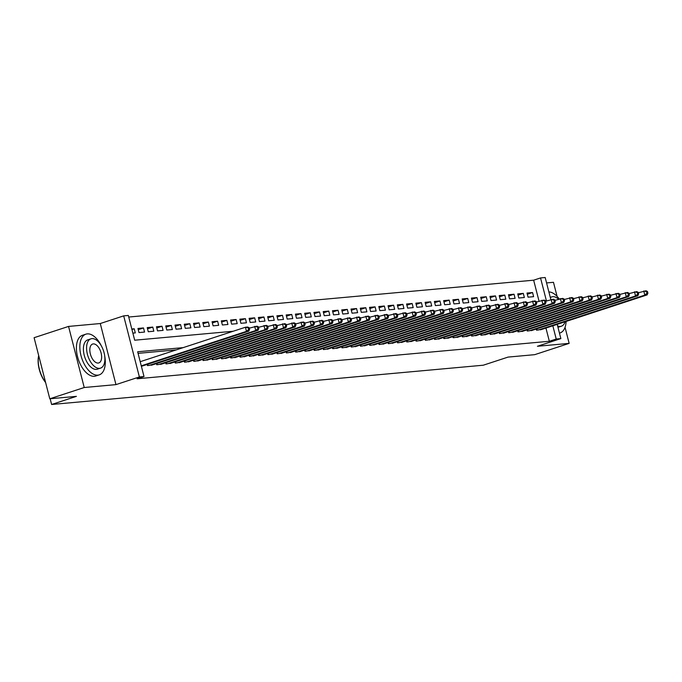 <?xml version="1.0" encoding="UTF-8"?>
<svg xmlns="http://www.w3.org/2000/svg" width="682" height="682" viewBox="0 0 682 682"><rect width="100%" height="100%" fill="white"/><g stroke="black" fill="none" stroke-linecap="round" stroke-linejoin="round"><path stroke-width="1.02" d="M539.044 301.18L533.648 280.191L540.545 277.932L545.174 277.514L550.826 299.517M557.1 296.414L553.477 282.297L546.563 282.928M557.203 324.351L560.86 338.596L537.433 346.268L569.155 343.378L534.714 354.666L508.081 357.087L483.274 365.211L51.61 404.486L76.418 396.361L49.786 398.791L34.1 337.701L68.55 326.422L84.227 387.512L115.957 384.622L139.384 376.95L123.698 315.868L128.327 315.442L134.686 340.207L233.193 331.247M115.957 384.622L100.271 323.532L68.55 326.422M100.271 323.532L123.698 315.868M533.648 280.191L128.736 317.036M569.155 343.378L565.046 327.351M49.786 398.791L84.227 387.512M536.24 329.031L536.538 330.19L542.002 329.329M526.973 329.875L527.271 331.034L532.736 330.173M517.715 330.719L518.013 331.878L523.478 331.017M508.448 331.554L508.746 332.722L514.211 331.861M499.181 332.398L499.48 333.566L504.953 332.705M489.923 333.242L490.222 334.402L495.686 333.549M480.657 334.086L480.955 335.246L486.428 334.393M471.398 334.93L471.697 336.09L477.161 335.229M462.132 335.774L462.43 336.934L467.895 336.073M452.865 336.618L453.163 337.778L458.636 336.917M443.607 337.462L443.905 338.622L449.37 337.76M434.34 338.298L434.639 339.466L440.112 338.604M425.082 339.142L425.38 340.309L430.845 339.448M415.815 339.986L416.114 341.145L421.578 340.292M406.549 340.829L406.847 341.989L412.32 341.136M397.291 341.673L397.589 342.833L403.053 341.972M388.024 342.517L388.322 343.677L393.795 342.816M378.766 343.361L379.064 344.521L384.529 343.66M369.499 344.205L369.797 345.365L375.262 344.504M360.241 345.041L360.539 346.209L366.004 345.348M350.974 345.885L351.273 347.053L356.737 346.192M341.708 346.729L342.006 347.888L347.479 347.036M332.449 347.573L332.748 348.732L338.212 347.88M323.183 348.417L323.481 349.576L328.946 348.715M313.925 349.261L314.223 350.42L319.688 349.559M304.658 350.105L304.956 351.264L310.421 350.403M295.391 350.949L295.69 352.108L301.163 351.247M286.133 351.784L286.431 352.952L291.896 352.091M276.866 352.628L277.165 353.796L282.638 352.935M267.608 353.472L267.907 354.631L273.371 353.779M258.342 354.316L258.64 355.475L264.105 354.623M249.075 355.16L249.373 356.319L254.846 355.458M239.817 356.004L240.115 357.163L245.58 356.302M230.55 356.848L230.848 358.007L236.322 357.146M221.292 357.692L221.59 358.851L227.055 357.99M212.025 358.527L212.324 359.695L217.788 358.834M202.767 359.371L203.065 360.539L208.53 359.678M193.5 360.215L193.799 361.375L199.263 360.522M184.234 361.059L184.532 362.219L190.005 361.366M174.976 361.903L175.274 363.063L180.739 362.202M165.709 362.747L166.007 363.907L171.472 363.046M156.451 363.591L156.749 364.751L162.214 363.89M147.184 364.435L147.483 365.595L152.947 364.734M131.95 329.534L134.243 328.784L131.814 329.005M138.258 329.662L143.501 327.94L137.943 328.451L139.009 332.577L144.558 332.066L143.501 327.94M147.517 328.818L152.768 327.096L147.21 327.607L148.267 331.733L153.825 331.222L152.768 327.096M156.783 327.974L162.026 326.252L156.468 326.763L157.533 330.889L163.092 330.386L162.026 326.252M166.041 327.13L171.293 325.416L165.735 325.919L166.792 330.045L172.35 329.542L171.293 325.416M175.308 326.286L180.56 324.572L175.001 325.075L176.058 329.201L181.617 328.698L180.56 324.572M184.575 325.442L189.818 323.728L184.259 324.231L185.316 328.357L190.875 327.854L189.818 323.728M193.833 324.598L199.084 322.884L193.526 323.387L194.583 327.513L200.141 327.01L199.084 322.884M203.1 323.762L208.342 322.04L202.784 322.543L203.85 326.678L209.408 326.167L208.342 322.04M212.358 322.918L217.609 321.196L212.051 321.708L213.108 325.834L218.666 325.323L217.609 321.196M221.624 322.075L226.867 320.352L221.318 320.864L222.375 324.99L227.933 324.479L226.867 320.352M230.891 321.231L236.134 319.508L230.576 320.02L231.633 324.146L237.191 323.643L236.134 319.508M240.149 320.387L245.401 318.673L239.842 319.176L240.899 323.302L246.458 322.799L245.401 318.673M249.416 319.543L254.659 317.829L249.101 318.332L250.166 322.458L255.724 321.955L254.659 317.829M258.674 318.699L263.925 316.985L258.367 317.488L259.424 321.614L264.983 321.111L263.925 316.985M267.941 317.855L273.184 316.141L267.625 316.644L268.691 320.77L274.249 320.267L273.184 316.141M277.207 317.019L282.45 315.297L276.892 315.8L277.949 319.935L283.507 319.423L282.45 315.297M286.466 316.175L291.717 314.453L286.159 314.965L287.216 319.091L292.774 318.579L291.717 314.453M295.732 315.331L300.975 313.609L295.417 314.121L296.482 318.247L302.032 317.735L300.975 313.609M304.99 314.487L310.242 312.765L304.683 313.277L305.741 317.403L311.299 316.9L310.242 312.765M314.257 313.643L319.5 311.93L313.942 312.433L315.007 316.559L320.566 316.056L319.5 311.93M323.524 312.799L328.767 311.086L323.208 311.589L324.265 315.715L329.824 315.212L328.767 311.086M332.782 311.955L338.033 310.242L332.475 310.745L333.532 314.871L339.09 314.368L338.033 310.242M342.049 311.111L347.291 309.398L341.733 309.901L342.79 314.027L348.349 313.524L347.291 309.398M351.307 310.276L356.558 308.554L351 309.057L352.057 313.191L357.615 312.68L356.558 308.554M360.573 309.432L365.816 307.71L360.258 308.213L361.324 312.347L366.882 311.836L365.816 307.71M369.832 308.588L375.083 306.866L369.525 307.377L370.582 311.503L376.14 310.992L375.083 306.866M379.098 307.744L384.341 306.022L378.791 306.533L379.848 310.66L385.407 310.157L384.341 306.022M388.365 306.9L393.608 305.186L388.049 305.689L389.107 309.816L394.665 309.313L393.608 305.186M397.623 306.056L402.874 304.343L397.316 304.845L398.373 308.972L403.932 308.469L402.874 304.343M406.89 305.212L412.133 303.499L406.574 304.002L407.64 308.128L413.198 307.625L412.133 303.499M416.148 304.368L421.399 302.655L415.841 303.158L416.898 307.284L422.456 306.781L421.399 302.655M425.415 303.533L430.657 301.811L425.099 302.314L426.165 306.448L431.723 305.937L430.657 301.811M434.681 302.689L439.924 300.967L434.366 301.47L435.423 305.604L440.981 305.093L439.924 300.967M443.939 301.845L449.191 300.123L443.632 300.634L444.69 304.76L450.248 304.249L449.191 300.123M453.206 301.001L458.449 299.279L452.891 299.79L453.956 303.916L459.515 303.413L458.449 299.279M462.464 300.157L467.716 298.443L462.157 298.946L463.214 303.072L468.773 302.569L467.716 298.443M471.731 299.313L476.974 297.599L471.415 298.102L472.481 302.228L478.039 301.725L476.974 297.599M480.998 298.469L486.24 296.755L480.682 297.258L481.739 301.384L487.298 300.881L486.24 296.755M490.256 297.625L495.507 295.911L489.949 296.414L491.006 300.54L496.564 300.037L495.507 295.911M499.522 296.789L504.765 295.067L499.207 295.57L500.273 299.696L505.822 299.193L504.765 295.067M508.781 295.945L514.032 294.223L508.474 294.726L509.531 298.861L515.089 298.349L514.032 294.223M518.047 295.101L523.29 293.379L517.732 293.891L518.797 298.017L524.356 297.505L523.29 293.379M132.871 333.131L135.3 332.91L134.243 328.784M528.056 297.173L533.614 296.67L532.557 292.535L526.998 293.047L528.056 297.173M183.177 347.624L137.653 351.767L144.013 376.532L137.125 378.783L549.334 341.273L545.941 328.042M176.288 349.875L138.062 353.353M141.353 366.149L143.689 365.578M50.144 398.757L51.61 404.486M560.86 338.596L556.222 339.022L552.829 325.783M549.334 341.273L556.222 339.022M144.013 376.532L139.384 376.95M546.452 300.95L540.545 277.932M527.305 294.257L532.557 292.535M141.268 365.825L246.492 331.367L248.802 331.154L142.154 366.081M140.202 361.699L245.426 327.241L247.745 327.028L249.16 327.744L248.231 327.829L248.657 329.474L249.586 329.389L249.16 327.744M248.657 329.474L246.492 331.367L245.426 327.241L248.231 327.829M248.802 331.154L249.586 329.389M45.609 382.534A20.903 11.142 -108.1 0 1 38.686 355.552M38.695 355.603A21.423 11.415 71.9 0 0 45.549 382.295M101.482 346.158A21.423 11.415 71.9 0 0 87.27 333.882A21.423 11.415 71.9 0 0 85.898 334.163A21.423 11.415 71.9 0 0 81.329 356.822A21.423 11.415 71.9 0 0 97.867 375.151A21.423 11.415 71.9 0 0 99.231 374.87A21.423 11.415 71.9 0 0 104.704 355.978M85.898 334.163L82.454 335.288A21.423 11.415 71.9 0 0 77.884 357.948A21.423 11.415 71.9 0 0 94.423 376.285A21.423 11.415 71.9 0 0 95.787 376.004L99.231 374.87M100.535 368.135L97.364 369.175A15.422 8.218 -108.1 0 1 96.384 369.371A15.422 8.218 -108.1 0 1 84.474 356.175A15.422 8.218 -108.1 0 1 87.765 339.858L90.936 338.826A15.422 8.218 71.9 0 0 87.646 355.143A15.422 8.218 71.9 0 0 99.546 368.34A15.422 8.218 71.9 0 0 100.535 368.135A15.422 8.218 71.9 0 0 103.826 351.818A15.422 8.218 71.9 0 0 91.917 338.622A15.422 8.218 71.9 0 0 90.936 338.826M98.191 363.054A9.94 5.294 71.9 0 0 98.83 362.926A9.94 5.294 71.9 0 0 100.945 352.406A9.94 5.294 71.9 0 0 93.272 343.907A9.94 5.294 71.9 0 0 92.641 344.035A9.94 5.294 71.9 0 0 90.518 354.546A9.94 5.294 71.9 0 0 98.191 363.054M558.515 299.185A15.422 8.218 71.9 0 0 552.761 296.687A15.422 8.218 71.9 0 0 551.781 296.883A15.422 8.218 71.9 0 0 550.348 297.667M557.595 325.894A15.422 8.218 71.9 0 0 560.391 326.405A15.422 8.218 71.9 0 0 561.38 326.201A15.422 8.218 71.9 0 0 565.088 321.768M561.38 326.201L558.208 327.241A15.422 8.218 -108.1 0 1 557.961 327.309M559.445 333.106A21.423 11.415 71.9 0 0 560.075 332.935A21.423 11.415 71.9 0 0 566.111 321.435M559.206 298.963A21.423 11.415 71.9 0 0 548.874 291.922M149.102 365.45L255.75 330.523L258.069 330.31L151.421 365.237M249.271 328.17L257.012 326.184L258.427 326.9L257.498 326.985L257.924 328.63L258.845 328.545L258.427 326.9M257.924 328.63L255.75 330.523L254.693 326.397L257.498 326.985M258.069 330.31L258.845 328.545M158.369 364.606L265.017 329.679L267.327 329.466L160.679 364.393M258.529 327.326L266.27 325.34L267.685 326.056L266.756 326.141L267.182 327.786L268.111 327.71L267.685 326.056M267.182 327.786L265.017 329.679L263.96 325.553L266.756 326.141M267.327 329.466L268.111 327.71M167.627 363.762L274.275 328.835L276.594 328.622L169.946 363.549M267.796 326.482L275.537 324.496L276.952 325.212L276.022 325.297L276.449 326.951L277.369 326.866L276.952 325.212M276.449 326.951L274.275 328.835L273.218 324.709L276.022 325.297M276.594 328.622L277.369 326.866M176.894 362.918L283.542 327.991L285.86 327.778L179.213 362.705M277.062 325.638L284.795 323.652L286.21 324.368L285.289 324.453L285.707 326.107L286.636 326.022L286.21 324.368M285.707 326.107L283.542 327.991L282.484 323.865L285.289 324.453M285.86 327.778L286.636 326.022M186.152 362.074L292.808 327.147L295.118 326.942L188.471 361.861M286.321 324.794L294.061 322.808L295.477 323.524L294.547 323.609L294.974 325.263L295.903 325.178L295.477 323.524M294.974 325.263L292.808 327.147L291.743 323.021L294.547 323.609M295.118 326.942L295.903 325.178M195.419 361.23L302.066 326.303L304.385 326.098L197.737 361.017M295.587 323.959L303.328 321.972L304.735 322.68L303.814 322.765L304.24 324.419L305.161 324.334L304.735 322.68M304.24 324.419L302.066 326.303L301.009 322.177L303.814 322.765M304.385 326.098L305.161 324.334M204.685 360.386L311.333 325.467L313.643 325.254L206.996 360.181M304.845 323.115L312.586 321.128L314.001 321.844L313.072 321.921L313.498 323.575L314.428 323.49L314.001 321.844M313.498 323.575L311.333 325.467L310.267 321.333L313.072 321.921M313.643 325.254L314.428 323.49M213.943 359.542L320.591 324.623L322.91 324.41L216.262 359.337M314.112 322.271L321.853 320.284L323.268 321L322.339 321.086L322.765 322.731L323.686 322.646L323.268 321M322.765 322.731L320.591 324.623L319.534 320.497L322.339 321.086M322.91 324.41L323.686 322.646M223.21 358.706L329.858 323.78L332.177 323.566L225.52 358.493M323.379 321.427L331.111 319.44L332.526 320.156L331.605 320.242L332.023 321.887L332.952 321.802L332.526 320.156M332.023 321.887L329.858 323.78L328.801 319.653L331.605 320.242M332.177 323.566L332.952 321.802M232.468 357.862L339.125 322.936L341.435 322.722L234.787 357.649M332.637 320.583L340.378 318.596L341.793 319.312L340.864 319.398L341.29 321.043L342.219 320.966L341.793 319.312M341.29 321.043L339.125 322.936L338.059 318.809L340.864 319.398M341.435 322.722L342.219 320.966M241.735 357.018L348.383 322.092L350.701 321.878L244.054 356.805M341.904 319.739L349.636 317.752L351.051 318.468L350.13 318.554L350.548 320.208L351.477 320.122L351.051 318.468M350.548 320.208L348.383 322.092L347.326 317.965L350.13 318.554M350.701 321.878L351.477 320.122M251.002 356.175L357.649 321.248L359.96 321.034L253.312 355.961M351.162 318.895L358.903 316.908L360.318 317.624L359.388 317.71L359.815 319.364L360.744 319.278L360.318 317.624M359.815 319.364L357.649 321.248L356.584 317.121L359.388 317.71M359.96 321.034L360.744 319.278M260.26 355.331L366.907 320.404L369.226 320.199L262.579 355.117M360.428 318.051L368.169 316.064L369.584 316.78L368.655 316.866L369.081 318.52L370.002 318.434L369.584 316.78M369.081 318.52L366.907 320.404L365.85 316.278L368.655 316.866M369.226 320.199L370.002 318.434M269.526 354.487L376.174 319.56L378.493 319.355L271.837 354.273M369.695 317.215L377.427 315.229L378.842 315.937L377.922 316.022L378.34 317.676L379.269 317.59L378.842 315.937M378.34 317.676L376.174 319.56L375.117 315.434L377.922 316.022M378.493 319.355L379.269 317.59M278.785 353.643L385.441 318.724L387.751 318.511L281.103 353.438M378.953 316.371L386.694 314.385L388.109 315.101L387.18 315.178L387.606 316.832L388.527 316.746L388.109 315.101M387.606 316.832L385.441 318.724L384.375 314.59L387.18 315.178M387.751 318.511L388.527 316.746M288.051 352.799L394.699 317.88L397.018 317.667L290.37 352.594M388.22 315.527L395.952 313.541L397.367 314.257L396.447 314.342L396.864 315.988L397.794 315.902L397.367 314.257M396.864 315.988L394.699 317.88L393.642 313.754L396.447 314.342M397.018 317.667L397.794 315.902M297.318 351.963L403.966 317.036L406.276 316.823L299.628 351.75M397.478 314.683L405.219 312.697L406.634 313.413L405.705 313.498L406.131 315.144L407.06 315.058L406.634 313.413M406.131 315.144L403.966 317.036L402.9 312.91L405.705 313.498M406.276 316.823L407.06 315.058M306.576 351.119L413.224 316.192L415.543 315.979L308.895 350.906M406.745 313.839L414.486 311.853L415.901 312.569L414.971 312.654L415.398 314.3L416.318 314.223L415.901 312.569M415.398 314.3L413.224 316.192L412.167 312.066L414.971 312.654M415.543 315.979L416.318 314.223M315.843 350.275L422.49 315.348L424.809 315.135L318.153 350.062M416.003 312.995L423.744 311.009L425.159 311.725L424.23 311.81L424.656 313.464L425.585 313.379L425.159 311.725M424.656 313.464L422.49 315.348L421.433 311.222L424.23 311.81M424.809 315.135L425.585 313.379M325.101 349.431L431.749 314.504L434.067 314.291L327.42 349.218M425.27 312.151L433.01 310.165L434.425 310.881L433.496 310.966L433.923 312.62L434.843 312.535L434.425 310.881M433.923 312.62L431.749 314.504L430.692 310.378L433.496 310.966M434.067 314.291L434.843 312.535M334.368 348.587L441.015 313.66L443.334 313.456L336.686 348.374M434.536 311.307L442.268 309.321L443.684 310.037L442.763 310.122L443.181 311.776L444.11 311.691L443.684 310.037M443.181 311.776L441.015 313.66L439.958 309.534L442.763 310.122M443.334 313.456L444.11 311.691M343.634 347.743L450.282 312.816L452.592 312.612L345.945 347.53M443.794 310.472L451.535 308.486L452.95 309.193L452.021 309.278L452.447 310.932L453.377 310.847L452.95 309.193M452.447 310.932L450.282 312.816L449.216 308.69L452.021 309.278M452.592 312.612L453.377 310.847M352.892 346.899L459.54 311.981L461.859 311.768L355.211 346.695M453.061 309.628L460.802 307.642L462.208 308.358L461.288 308.435L461.714 310.088L462.635 310.003L462.208 308.358M461.714 310.088L459.54 311.981L458.483 307.846L461.288 308.435M461.859 311.768L462.635 310.003M362.159 346.055L468.807 311.137L471.117 310.924L364.469 345.851M462.319 308.784L470.06 306.798L471.475 307.514L470.546 307.599L470.972 309.244L471.901 309.159L471.475 307.514M470.972 309.244L468.807 311.137L467.75 307.002L470.546 307.599M471.117 310.924L471.901 309.159M371.417 345.22L478.065 310.293L480.384 310.08L373.736 345.007M471.586 307.94L479.327 305.954L480.742 306.67L479.813 306.755L480.239 308.4L481.16 308.315L480.742 306.67M480.239 308.4L478.065 310.293L477.008 306.167L479.813 306.755M480.384 310.08L481.16 308.315M380.684 344.376L487.332 309.449L489.65 309.236L383.003 344.163M480.853 307.096L488.585 305.11L490 305.826L489.079 305.911L489.497 307.556L490.426 307.48L490 305.826M489.497 307.556L487.332 309.449L486.275 305.323L489.079 305.911M489.65 309.236L490.426 307.48M389.942 343.532L496.598 308.605L498.909 308.392L392.261 343.319M490.111 306.252L497.851 304.266L499.267 304.982L498.337 305.067L498.764 306.721L499.693 306.636L499.267 304.982M498.764 306.721L496.598 308.605L495.533 304.479L498.337 305.067M498.909 308.392L499.693 306.636M399.209 342.688L505.856 307.761L508.175 307.548L401.528 342.475M499.377 305.408L507.118 303.422L508.525 304.138L507.604 304.223L508.022 305.877L508.951 305.792L508.525 304.138M508.022 305.877L505.856 307.761L504.799 303.635L507.604 304.223M508.175 307.548L508.951 305.792M408.475 341.844L515.123 306.917L517.433 306.712L410.786 341.631M508.636 304.564L516.376 302.578L517.791 303.294L516.862 303.379L517.288 305.033L518.218 304.948L517.791 303.294M517.288 305.033L515.123 306.917L514.058 302.791L516.862 303.379M517.433 306.712L518.218 304.948M417.734 341L524.381 306.073L526.7 305.868L420.052 340.787M517.902 303.729L525.643 301.742L527.058 302.45L526.129 302.535L526.555 304.189L527.476 304.104L527.058 302.45M526.555 304.189L524.381 306.073L523.324 301.947L526.129 302.535M526.7 305.868L527.476 304.104M427 340.156L533.648 305.238L535.967 305.025L429.31 339.951M527.169 302.885L534.901 300.898L536.316 301.606L535.396 301.691L535.813 303.345L536.743 303.26L536.316 301.606M535.813 303.345L533.648 305.238L532.591 301.103L535.396 301.691M535.967 305.025L536.743 303.26M436.258 339.312L542.915 304.394L545.225 304.181L438.577 339.107M536.427 302.041L544.168 300.054L545.583 300.771L544.654 300.856L545.08 302.501L546.009 302.416L545.583 300.771M545.08 302.501L542.915 304.394L541.849 300.259L544.654 300.856M545.225 304.181L546.009 302.416M445.525 338.477L552.173 303.55L554.492 303.337L447.844 338.263M545.694 301.197L553.426 299.21L554.841 299.927L553.92 300.012L554.338 301.657L555.267 301.572L554.841 299.927M554.338 301.657L552.173 303.55L551.116 299.424L553.92 300.012M554.492 303.337L555.267 301.572M454.792 337.633L561.439 302.706L563.75 302.493L457.102 337.42M554.952 300.353L562.693 298.366L564.108 299.083L563.179 299.168L563.605 300.813L564.534 300.736L564.108 299.083M563.605 300.813L561.439 302.706L560.374 298.58L563.179 299.168M563.75 302.493L564.534 300.736M464.05 336.789L570.698 301.862L573.016 301.649L466.369 336.576M564.219 299.509L571.959 297.523L573.374 298.239L572.445 298.324L572.871 299.978L573.792 299.892L573.374 298.239M572.871 299.978L570.698 301.862L569.641 297.736L572.445 298.324M573.016 301.649L573.792 299.892M473.317 335.945L579.964 301.018L582.283 300.805L475.627 335.732M573.477 298.665L581.217 296.679L582.633 297.395L581.703 297.48L582.13 299.134L583.059 299.048L582.633 297.395M582.13 299.134L579.964 301.018L578.907 296.892L581.703 297.48M582.283 300.805L583.059 299.048M482.575 335.101L589.222 300.174L591.541 299.969L484.893 334.888M582.743 297.821L590.484 295.835L591.899 296.551L590.97 296.636L591.396 298.29L592.317 298.204L591.899 296.551M591.396 298.29L589.222 300.174L588.165 296.048L590.97 296.636M591.541 299.969L592.317 298.204M491.841 334.257L598.489 299.33L600.808 299.125L494.16 334.044M592.01 296.985L599.742 294.999L601.157 295.707L600.237 295.792L600.654 297.446L601.584 297.361L601.157 295.707M600.654 297.446L598.489 299.33L597.432 295.204L600.237 295.792M600.808 299.125L601.584 297.361M501.108 333.413L607.756 298.494L610.066 298.281L503.418 333.208M601.268 296.141L609.009 294.155L610.424 294.863L609.495 294.948L609.921 296.602L610.85 296.517L610.424 294.863M609.921 296.602L607.756 298.494L606.69 294.36L609.495 294.948M610.066 298.281L610.85 296.517M510.366 332.569L617.014 297.65L619.333 297.437L512.685 332.364M610.535 295.297L618.276 293.311L619.691 294.027L618.762 294.104L619.188 295.758L620.109 295.673L619.691 294.027M619.188 295.758L617.014 297.65L615.957 293.516L618.762 294.104M619.333 297.437L620.109 295.673M519.633 331.733L626.281 296.806L628.591 296.593L521.943 331.52M619.793 294.454L627.534 292.467L628.949 293.183L628.02 293.269L628.446 294.914L629.375 294.829L628.949 293.183M628.446 294.914L626.281 296.806L625.224 292.68L628.02 293.269M628.591 296.593L629.375 294.829M528.891 330.889L635.539 295.962L637.858 295.749L531.21 330.676M629.06 293.61L636.8 291.623L638.216 292.339L637.286 292.425L637.713 294.07L638.633 293.993L638.216 292.339M637.713 294.07L635.539 295.962L634.482 291.836L637.286 292.425M637.858 295.749L638.633 293.993M538.158 330.045L644.805 295.118L647.124 294.905L540.476 329.832M638.326 292.766L646.059 290.779L647.474 291.495L646.553 291.581L646.971 293.234L647.9 293.149L647.474 291.495M646.971 293.234L644.805 295.118L643.748 290.992L646.553 291.581M647.124 294.905L647.9 293.149M147.934 365.552L147.61 364.29M157.201 364.708L156.877 363.446M166.459 363.864L166.135 362.602M175.726 363.02L175.402 361.767M184.993 362.185L184.669 360.923M194.251 361.341L193.927 360.079M203.517 360.497L203.193 359.235M212.775 359.653L212.452 358.391M222.042 358.809L221.718 357.547M231.3 357.965L230.976 356.703M240.567 357.121L240.243 355.859M249.834 356.277L249.51 355.015M259.092 355.441L258.768 354.18M268.358 354.597L268.035 353.336M277.617 353.753L277.293 352.492M286.883 352.909L286.559 351.648M296.15 352.065L295.826 350.804M305.408 351.221L305.084 349.96M314.675 350.377L314.351 349.116M323.933 349.534L323.609 348.272M333.2 348.69L332.876 347.436M342.466 347.854L342.142 346.592M351.724 347.01L351.401 345.748M360.991 346.166L360.667 344.904M370.249 345.322L369.925 344.06M379.516 344.478L379.192 343.217M388.774 343.634L388.459 342.373M398.041 342.79L397.717 341.529M407.307 341.946L406.983 340.693M416.566 341.111L416.242 339.849M425.832 340.267L425.508 339.005M435.09 339.423L434.766 338.161M444.357 338.579L444.033 337.317M453.624 337.735L453.3 336.473M462.882 336.891L462.558 335.629M472.149 336.047L471.825 334.785M481.407 335.203L481.083 333.95M490.673 334.368L490.349 333.106M499.94 333.524L499.616 332.262M509.198 332.68L508.874 331.418M518.465 331.836L518.141 330.574M527.723 330.992L527.399 329.73M536.99 330.148L536.666 328.886M550.272 297.378L551.781 296.883M560.075 332.935L559.453 333.14"/></g></svg>
